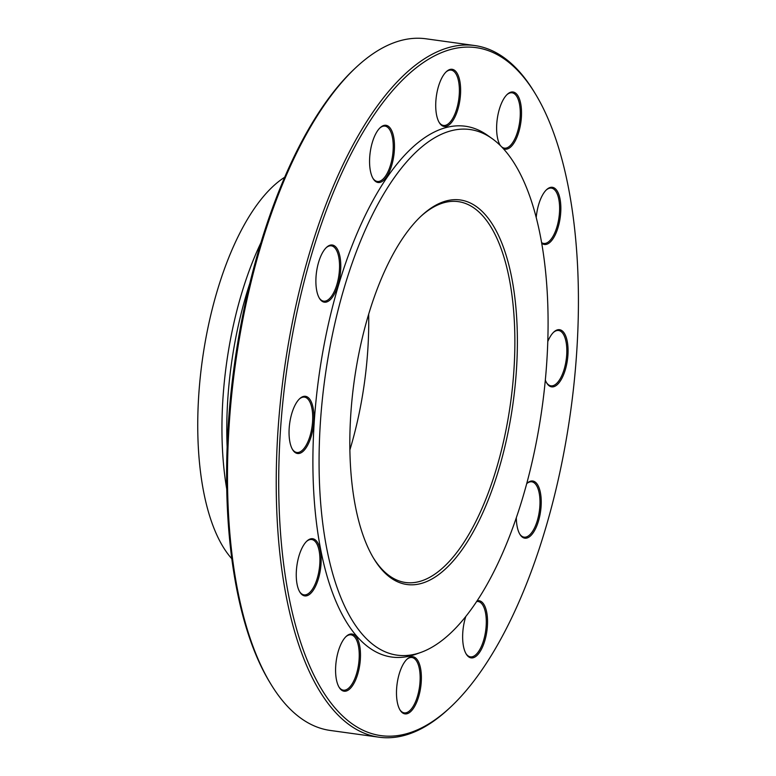 <?xml version="1.0" encoding="UTF-8"?>
<svg xmlns="http://www.w3.org/2000/svg" width="776" height="776" viewBox="0 0 776 776"><rect width="100%" height="100%" fill="white"/><g stroke="black" fill="none" stroke-linecap="round" stroke-linejoin="round"><path stroke-width="1.16" d="M474.737 45.541L426.024 38.8A349.122 144.22 97.9 0 0 356.019 67.454A349.122 144.22 97.9 0 0 235.303 364.856A349.122 144.22 97.9 0 0 270.717 683.869A349.122 144.22 97.9 0 0 330.304 730.458L379.018 737.2A349.122 144.22 -82.1 0 1 277.1 518.164A349.122 144.22 -82.1 0 1 474.737 45.541A349.122 144.22 -82.1 0 1 534.325 92.131L535.43 93.964A347.26 143.453 97.9 0 0 364.361 130.048A347.26 143.453 97.9 0 0 279.583 517.728A347.26 143.453 97.9 0 0 450.584 707.082A347.26 143.453 97.9 0 0 570.651 411.27A347.26 143.453 97.9 0 0 535.43 93.964M450.584 707.082L449.023 708.546A349.122 144.22 -82.1 0 1 379.018 737.2M373.295 557.75A192.254 79.414 97.9 0 0 405.557 582.504A192.254 79.414 97.9 0 0 514.391 322.244A192.254 79.414 97.9 0 0 458.267 201.634A192.254 79.414 97.9 0 0 420.495 216.688M349.889 449.896A192.254 79.414 97.9 0 0 368.668 314.135M350.315 462.797A194.116 80.19 -82.1 0 1 421.281 215.951A194.116 80.19 -82.1 0 1 513.023 403.297A194.116 80.19 -82.1 0 1 373.848 558.681A194.116 80.19 -82.1 0 1 350.315 462.797M547.419 295.937A265.334 109.61 97.9 0 0 492.11 138.594A265.334 109.61 97.9 0 0 325.028 377.272A265.334 109.61 97.9 0 0 421.009 652.364A265.334 109.61 97.9 0 0 547.419 295.937M492.11 138.594L487.638 135.402A267.943 110.677 97.9 0 0 318.917 376.428A267.943 110.677 97.9 0 0 415.849 654.216L421.009 652.364M436.772 93.653A28.857 11.921 -82.1 0 1 446.345 71.673A28.857 11.921 -82.1 0 1 459.984 99.532A28.857 11.921 -82.1 0 1 439.294 122.637A28.857 11.921 -82.1 0 1 436.772 93.653M500.336 145.558A28.857 11.921 -82.1 0 1 500.19 145.325A28.857 11.921 -82.1 0 1 501.713 102.752A28.857 11.921 -82.1 0 1 507.242 94.371A28.857 11.921 -82.1 0 1 521.336 117.981A28.857 11.921 -82.1 0 1 503.129 148.459M536.216 217.571A28.857 11.921 -82.1 0 1 546.566 189.674A28.857 11.921 -82.1 0 1 547.051 189.247A28.857 11.921 -82.1 0 1 560.524 214.845A28.857 11.921 -82.1 0 1 541.706 243.237M547.798 341.498A28.857 11.921 -82.1 0 1 553.783 332.06A28.857 11.921 -82.1 0 1 560.631 329.965A28.857 11.921 -82.1 0 1 565.859 367.785A28.857 11.921 -82.1 0 1 546.731 383.024A28.857 11.921 -82.1 0 1 545.344 380.114M526.778 483.545A28.857 11.921 -82.1 0 1 526.952 483.38A28.857 11.921 -82.1 0 1 538.825 487.202A28.857 11.921 -82.1 0 1 536.846 525.769A28.857 11.921 -82.1 0 1 519.901 534.334A28.857 11.921 -82.1 0 1 516.331 517.844M477.182 600.799A28.857 11.921 -82.1 0 1 487.474 618.821A28.857 11.921 -82.1 0 1 480.431 651.035A28.857 11.921 -82.1 0 1 466.211 654.042A28.857 11.921 -82.1 0 1 465.784 616.58M420.33 689.554A28.857 11.921 -82.1 0 1 400.057 710.05A28.857 11.921 -82.1 0 1 397.128 683.675A28.857 11.921 -82.1 0 1 407.109 659.086A28.857 11.921 -82.1 0 1 418.836 662.568A28.857 11.921 -82.1 0 1 420.33 689.554M355.398 680.455A28.857 11.921 -82.1 0 1 339.151 687.352A28.857 11.921 -82.1 0 1 336.221 660.987A28.857 11.921 -82.1 0 1 346.203 636.398A28.857 11.921 -82.1 0 1 359.56 645.157A28.857 11.921 -82.1 0 1 355.398 680.455M310.06 593.96A28.857 11.921 -82.1 0 1 299.827 592.049A28.857 11.921 -82.1 0 1 296.898 565.675A28.857 11.921 -82.1 0 1 306.879 541.095A28.857 11.921 -82.1 0 1 321.06 556.314A28.857 11.921 -82.1 0 1 310.06 593.96M296.48 453.242A28.857 11.921 -82.1 0 1 292.61 449.663A28.857 11.921 -82.1 0 1 289.69 423.289A28.857 11.921 -82.1 0 1 299.662 398.699A28.857 11.921 -82.1 0 1 313.844 421.145A28.857 11.921 -82.1 0 1 296.48 453.242M318.286 296.005A28.857 11.921 -82.1 0 1 326.502 247.389A28.857 11.921 -82.1 0 1 340.14 275.238A28.857 11.921 -82.1 0 1 319.45 298.343A28.857 11.921 -82.1 0 1 318.286 296.005M369.638 164.386A28.857 11.921 -82.1 0 1 380.182 127.681A28.857 11.921 -82.1 0 1 393.83 155.54A28.857 11.921 -82.1 0 1 373.13 178.645A28.857 11.921 -82.1 0 1 369.638 164.386M270.717 683.869L269.602 682.036A347.26 143.453 -82.1 0 1 234.391 364.73A347.26 143.453 -82.1 0 1 354.457 68.918L356.019 67.454M284.627 177.297A203.981 84.264 97.9 0 0 202.313 360.297A203.981 84.264 97.9 0 0 231.84 558.768M372.858 178.17A27.926 11.533 97.9 0 0 377.349 181.458A27.926 11.533 97.9 0 0 392.608 155.375A27.926 11.533 97.9 0 0 385.003 126.119A27.926 11.533 97.9 0 0 379.794 128.069M319.169 297.868A27.926 11.533 97.9 0 0 323.66 301.156A27.926 11.533 97.9 0 0 338.918 275.073A27.926 11.533 97.9 0 0 331.313 245.827A27.926 11.533 97.9 0 0 326.104 247.767M292.339 449.188A27.926 11.533 97.9 0 0 295.801 452.214A27.926 11.533 97.9 0 0 296.83 452.476A27.926 11.533 97.9 0 0 312.088 426.383A27.926 11.533 97.9 0 0 304.483 397.137A27.926 11.533 97.9 0 0 299.274 399.087M299.555 591.574A27.926 11.533 97.9 0 0 304.046 594.862A27.926 11.533 97.9 0 0 309.178 592.98A27.926 11.533 97.9 0 0 319.858 562.813A27.926 11.533 97.9 0 0 311.7 539.524A27.926 11.533 97.9 0 0 306.491 541.473M338.879 686.886A27.926 11.533 97.9 0 0 343.37 690.165A27.926 11.533 97.9 0 0 354.322 679.766A27.926 11.533 97.9 0 0 359.104 651.19A27.926 11.533 97.9 0 0 351.024 634.836A27.926 11.533 97.9 0 0 345.815 636.776M399.776 709.574A27.926 11.533 97.9 0 0 404.267 712.863A27.926 11.533 97.9 0 0 419.127 689.301A27.926 11.533 97.9 0 0 411.92 657.524A27.926 11.533 97.9 0 0 406.711 659.474M465.94 653.567A27.926 11.533 97.9 0 0 470.421 656.855A27.926 11.533 97.9 0 0 486.232 619.044A27.926 11.533 97.9 0 0 478.084 601.516A27.926 11.533 97.9 0 0 476.706 601.526M519.619 533.869A27.926 11.533 97.9 0 0 524.11 537.147A27.926 11.533 97.9 0 0 537.671 519.367A27.926 11.533 97.9 0 0 537.661 487.803A27.926 11.533 97.9 0 0 531.773 481.818A27.926 11.533 97.9 0 0 526.768 483.584M546.459 382.549A27.926 11.533 97.9 0 0 550.941 385.837A27.926 11.533 97.9 0 0 566.014 361.015A27.926 11.533 97.9 0 0 559.632 330.76A27.926 11.533 97.9 0 0 558.604 330.498A27.926 11.533 97.9 0 0 553.385 332.448M541.59 242.616A27.926 11.533 97.9 0 0 543.733 243.441A27.926 11.533 97.9 0 0 558.992 217.358A27.926 11.533 97.9 0 0 551.387 188.112A27.926 11.533 97.9 0 0 546.255 189.994A27.926 11.533 97.9 0 0 546.178 190.052M499.919 144.85A27.926 11.533 97.9 0 0 500.889 146.111M501.364 146.596A27.926 11.533 97.9 0 0 504.41 148.138A27.926 11.533 97.9 0 0 519.658 122.055A27.926 11.533 97.9 0 0 512.063 92.8A27.926 11.533 97.9 0 0 506.854 94.75M439.012 122.162A27.926 11.533 97.9 0 0 443.503 125.45A27.926 11.533 97.9 0 0 458.761 99.367A27.926 11.533 97.9 0 0 451.166 70.112A27.926 11.533 97.9 0 0 445.948 72.061M249.775 283.541A204.912 84.642 97.9 0 0 227.145 447.054M226.767 489.229A203.981 84.264 -82.1 0 1 260.862 242.849"/></g></svg>
